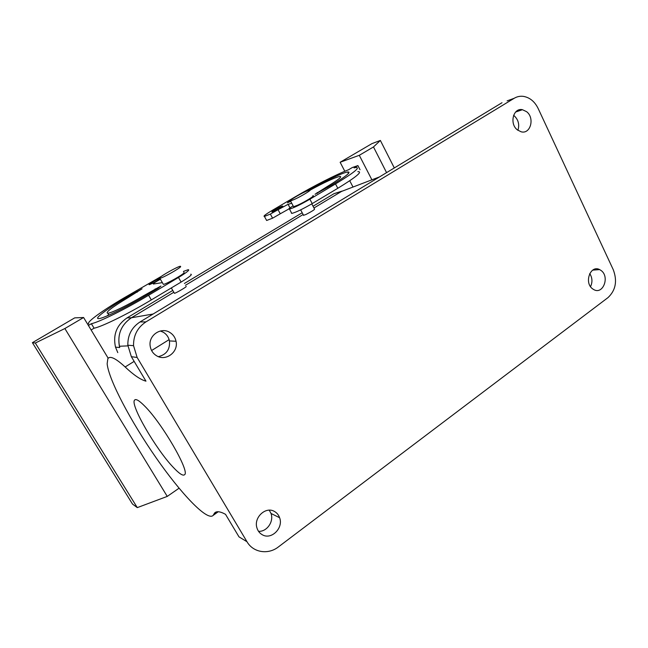 <?xml version="1.0" encoding="UTF-8"?>
<svg xmlns="http://www.w3.org/2000/svg" width="648" height="648" viewBox="0 0 648 648"><rect width="100%" height="100%" fill="white"/><g stroke="black" fill="none" stroke-linecap="round" stroke-linejoin="round"><path stroke-width="0.97" d="M514.204 98.277L145.978 321.878C137.522 327.467 133.375 335.405 133.545 345.684L127.834 345.206L131.35 356.7L145.962 381.162C140.567 379.72 133.626 374.99 125.145 366.979C115.709 358.263 109.941 355.501 107.852 358.7L107.147 363.779C108.751 379.866 130.758 421.346 155.828 457.407C180.849 493.501 207.279 521.438 213.119 515.427L214.545 513.078C216.383 510.94 220.045 511.345 225.512 514.31L238.999 536.868L246.993 541.736C253.182 552.639 268.24 554.963 278.429 546.904L607.978 297.626C615.705 290.344 617.479 281.062 613.292 269.762L538.124 108.427C534.713 101.558 529.837 97.54 523.487 96.382C520.174 95.936 517.08 96.568 514.204 98.277L507.117 100.869M127.834 345.206C127.672 335.17 131.722 327.418 140.008 321.959L502.014 102.724M158.412 356.651C166.504 354.578 170.181 349.337 169.444 340.913C168.634 337.171 166.625 334.303 163.426 332.311L160.364 330.99M517.906 130.305C519.647 124.708 518.441 119.888 514.269 115.854L513.597 115.344M246.993 541.736L137.133 357.453L133.545 345.684M262.375 534.794C271.431 540.181 283.662 527.926 279.612 517.72C278.616 514.917 276.899 512.835 274.452 511.458C265.785 506.096 253.449 517.541 256.94 527.901C257.888 531.02 259.694 533.32 262.375 534.794M592.628 288.862L593.779 289.599C603.029 295.018 609.971 276.728 601.093 270.5L599.627 269.592C590.45 264.57 583.783 282.771 592.628 288.862M156.565 355.76C165.799 361.697 178.662 351.994 176.037 341.277C175.203 337.454 173.154 334.514 169.889 332.473C161.239 326.73 148.522 335.154 150.133 345.74C150.733 350.131 152.879 353.476 156.565 355.76M517.428 129.932L521.138 131.795C530.518 134.492 534.981 117.985 526.621 111.699L522.434 109.698C513.24 107.511 509.158 123.841 517.428 129.932M258.52 531.311C266.838 531.976 274.112 521.502 271.01 513.459L269.276 510.187M590.53 286.635C592.637 282.123 592.369 277.765 589.737 273.553M379.55 176.896L341.528 191.427L313.972 207.992L341.528 191.427L347.676 189.078M303.143 214.512L185.458 285.274L303.143 214.512M117.782 352.617L115.498 347.134C112.825 334.781 116.664 325.037 127.016 317.909L131.423 317.763L173.826 292.264L131.423 317.763C121.338 324.64 117.329 334.133 119.386 346.259L119.718 347.539C116.996 334.959 120.901 325.029 131.423 317.763L153.131 314.013M144.707 406.102C162.178 423.338 190.075 471.655 184.607 474.692C183.011 476.175 179.164 473.656 173.065 467.135C155.714 448.943 130.11 404.789 134.541 400.14C135.797 398.528 139.182 400.513 144.707 406.102M303.539 215.249L305.84 214.545C311.696 211.491 314.604 209.677 314.564 209.101L311.777 203.861M186.081 286.367L186.211 286.578C185.393 287.663 175.9 293.123 174.45 293.333L171.331 287.939M291.73 203.245L287.874 204.42L278.057 209.693L280.268 213.783L288.83 208.988M280.268 213.783L272.581 218.19L266.636 220.474L266.32 219.899M357.834 171.655C363.018 171.396 356.335 176.936 337.802 188.285L312.223 203.602C302.786 209.061 295.99 212.333 291.811 213.419L291.26 212.933M341.051 179.051L341.504 178.864M91.117 329.962L94.073 328.196C101.655 326.851 128.434 313.689 151.316 299.919L181.116 282.074C189.483 276.939 192.691 274.315 190.755 274.193M108.718 314.685L106.977 315.957M288.117 204.347L289.964 207.781M288.093 204.363L289.94 207.797M278.057 209.693L270.362 214.091L264.425 216.416C262.966 216.408 265.372 214.512 271.658 210.738L295.423 196.709C312.968 186.324 336.255 174.474 348.559 169.752L352.366 167.5L357.907 165.596L360.029 169.711M359.292 155.301L373.483 146.95L380.36 140.446L371.92 143.637L340.135 162.267L359.292 155.301L371.895 179.82M340.135 162.267L344.817 171.274M349.742 180.76L353.006 187.037M293.115 205.829L288.951 208.632L289.478 209.085C293.633 207.943 300.437 204.655 309.882 199.203L335.518 183.927C354.1 172.619 360.831 167.144 355.695 167.516L354.067 167.873L357.907 165.596M290.717 201.366L287.404 202.824L289.478 201.188L289.818 201.82M310.222 190.075C324.446 182.339 334.271 177.795 339.69 176.442C342.784 176.264 338.596 179.65 327.151 186.6L327.613 187.466M307.176 190.877C323.895 181.513 342.671 172.692 347.684 171.971C351.783 171.712 346.324 176.143 331.298 185.271L315.05 194.262L327.151 186.6M290.037 200.864L289.478 201.188M282.204 206.153L282.52 206.072C284.602 205.627 274.93 211.248 272.468 211.904L272.176 211.977C270.135 212.39 279.693 206.85 282.204 206.153M94.073 328.196L91.368 323.708C98.893 322.25 125.663 309.015 148.603 295.277L178.484 277.482C186.867 272.363 190.099 269.762 188.187 269.698L183.408 271.423M91.368 323.708L88.403 325.466M74.69 317.876L83.6 317.512L64.865 328.536L35.316 343.027L32.4 342.671L74.69 317.876M108.2 358.263L83.6 317.512M87.707 324.308L88.679 323.733C86.411 322.153 102.619 310.473 123.428 298.234L161.627 276.202M160.412 279.248C155.293 282.05 152.928 283.646 153.325 284.043L153.552 284.01M162.364 282.617L153.544 284.002M126.117 298.777L125.647 297.975L142.066 288.806L127.907 297.707C111.513 307.606 104.838 312.798 107.884 313.284C111.739 312.927 128.668 304.649 143.313 295.901L143.856 296.825M125.647 297.975C106.394 309.282 92.875 319.553 99.144 318.565C104.174 318.119 126.587 307.168 145.93 295.593L157.869 288.49L160.931 286.043L143.313 295.901M159.878 278.324C157.051 279.183 147.242 285.088 149.332 284.675L149.348 284.675C152.709 283.419 156.298 281.443 160.129 278.753M312.838 195.728C316.054 195.032 304.868 202.006 297.481 205.27L293.593 206.72L293.341 206.25M373.483 146.95L386.573 172.635M183.886 272.257L184.145 272.719C182.914 274.768 166.05 284.237 163.377 284.375L163.094 283.873M179.059 488.211L167.249 496.409L64.865 328.536M167.249 496.409L137.287 507.619L132.508 504.079L32.4 342.671M305.775 191.5C298.477 194.805 287.388 201.633 290.49 200.929L294.362 199.446C301.733 196.125 312.96 189.192 309.768 189.953L305.775 191.5M380.36 140.446L394.308 167.954M159.619 277.838C161.263 275.675 177.706 266.498 180.371 266.247L180.687 266.66C179.399 268.637 162.502 278.097 159.87 278.316L159.619 277.838M137.287 507.619L35.316 343.027M341.528 191.427L334.036 193.655L313.049 206.25M302.203 212.763L184.413 283.459M172.773 290.442L127.016 317.909M334.036 193.655L342.152 191.071M131.35 356.7L137.133 357.453M145.978 321.878L140.008 321.959M125.145 366.979L134.144 361.382M151.592 350.536L169.128 339.625M213.71 514.447L217.485 511.742M270.362 214.091L272.581 218.19M335.518 183.927L337.802 188.285M309.882 199.203L312.223 203.602M317.123 192.561L317.504 193.274M181.116 282.074L178.484 277.482M148.603 295.277L151.316 299.919M137.206 292.208L136.736 291.422M155.682 289.794L155.147 288.862M127.883 345.87L119.386 346.259M169.444 340.913L176.037 341.277M515.622 112.031L522.434 109.698M271.01 513.459L279.612 517.72M592.685 270.135L599.627 269.592M214.545 513.078L215.922 512.082M213.119 515.427L218.255 511.734M134.541 400.14L135.367 399.605M303.653 215.468L300.656 209.863M264.425 216.416L266.636 220.474M289.478 209.085L291.811 213.419M347.684 171.971L348.47 173.486M108.969 315.106L107.884 313.284M293.593 206.72L290.49 200.929M159.87 278.316L163.377 284.375M119.718 347.539L115.498 347.134"/></g></svg>
